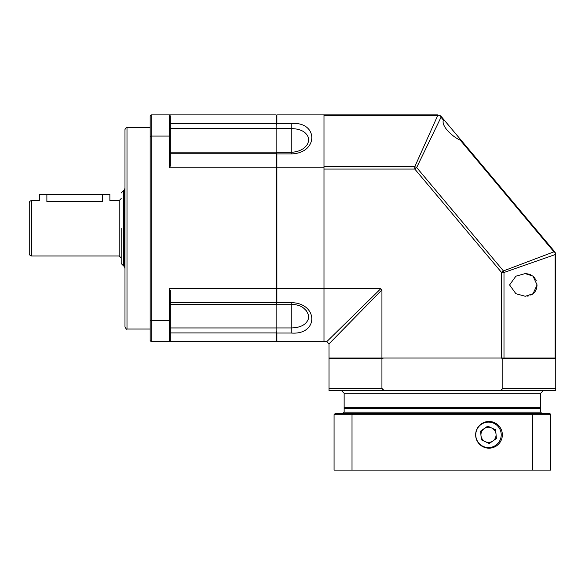 <?xml version="1.0" encoding="UTF-8"?>
<svg xmlns="http://www.w3.org/2000/svg" width="585" height="585" viewBox="0 0 585 585"><rect width="100%" height="100%" fill="white"/><g stroke="black" fill="none" stroke-linecap="round" stroke-linejoin="round"><path stroke-width="0.88" d="M31.765 255.974A2.515 2.515 0 0 1 29.25 253.451L29.25 203.068A2.515 2.515 0 0 1 31.765 200.553L31.765 255.974L119.186 255.974L119.186 200.553L121.197 198.534M121.197 228.26L121.197 263.528L121.197 228.26M119.186 200.553L109.863 200.553L109.863 194.257L102.302 194.257L102.302 201.598C112.057 200.458 112.057 200.458 102.302 201.598L46.88 201.598C37.133 200.458 37.133 200.458 46.88 201.598L46.88 194.257L39.327 194.257L39.327 200.553L31.765 200.553M150.169 127.501L126.996 127.501C126.85 126.791 126.177 127.464 124.978 129.512L124.978 307.11M124.978 187.887L124.583 189.737L124.583 266.789L124.978 268.632M46.88 194.257L102.302 194.257M442.392 390.743L341.625 390.743L442.392 390.743M539.882 408.381L540.635 407.628L344.141 407.628L344.141 393.266L341.625 390.743M344.901 408.381L344.141 407.628M540.635 407.628L540.635 393.266L344.141 393.266M501.228 357.998L383.555 357.998L381.932 358.751L381.932 388.228C383.08 390.144 384.937 390.985 387.482 390.743L497.294 390.743C499.839 390.985 501.696 390.144 502.851 388.228L502.851 358.751L501.228 357.998M502.851 358.751L555.75 358.751L555.75 254.833L555.245 252.647L554.573 251.594L555.245 252.647L554.075 251.886M555.75 358.751L555.75 390.743L555.75 388.228L502.851 388.228M383.519 390.012L382.773 389.581M387.482 390.743L329.026 390.743L329.026 357.998L503.992 357.998L503.992 272.486L503.429 270.928L553.944 251.821L460.249 140.159C455.678 138.111 451.298 134.755 447.108 130.089C443.737 126.067 442.487 122.711 443.35 120.02L443.393 119.099L461.836 141.08L460.249 140.159M329.026 358.751L381.932 358.751M497.294 390.743L555.75 390.743M481.206 424.396A12.731 12.731 0 0 1 498.932 427.547A12.731 12.731 0 0 1 495.78 445.265A12.731 12.731 0 0 1 478.055 442.121A12.731 12.731 0 0 1 481.206 424.396M494.691 430.502A7.554 7.554 0 0 1 485.294 441.675A7.554 7.554 0 0 1 484.168 428.637A7.554 7.554 0 0 1 494.691 430.502M481.338 439.825L489.243 443.525L496.394 438.531L495.649 429.836L487.744 426.136L480.592 431.13L481.338 439.825M276.127 304.039L276.88 302.62L276.88 288.719L380.747 288.719L381.932 289.904L329.011 343.863L326.788 341.64L323.988 341.625L323.988 288.719L323.988 341.625L276.88 341.625L276.127 340.865M276.88 341.625L276.88 333.033L276.127 331.073M501.572 357.998L501.572 272.486L414.802 169.072L414.802 166.659L437.719 115.516L323.988 115.516L323.988 166.659L414.802 166.659L416.659 167.522L414.802 169.072L323.988 169.072L323.988 288.719L323.988 167.8L276.88 167.8L276.88 288.719L276.127 288.529M276.127 152.48L276.88 153.906L276.88 167.8L276.127 167.99M323.988 167.8L323.988 114.901L276.88 114.901L276.88 123.493L276.127 125.453M276.88 114.901L276.127 115.654M276.88 302.62L291.242 302.62C318.613 303.176 318.671 335.249 291.242 333.033L276.88 333.033M308.5 314.971L308.507 318.576C306.401 324.609 300.639 327.732 291.242 327.944L276.127 327.944M291.242 333.033L291.242 304.215C302.218 305.077 303.556 308.236 306.445 310.832L308.5 314.957M276.88 123.493L291.242 123.493C318.613 121.249 318.671 153.314 291.242 153.906L276.88 153.906M276.127 288.719L169.314 288.719L169.314 320.441L151.179 320.441L151.179 341.625L169.314 341.625L170.323 340.616L169.314 341.625L276.127 341.625L276.127 128.576L291.242 128.583C300.624 128.788 306.386 131.91 308.507 137.95L308.507 141.512L307.527 144.085C304.332 149.131 298.898 151.873 291.242 152.312L291.242 123.493M170.323 128.576L276.127 128.576L276.127 114.901L169.314 114.901L170.323 115.91L169.314 114.901L151.179 114.901L151.179 136.078L169.314 136.078L169.314 167.8L276.127 167.8M169.314 114.901L169.314 136.078L170.323 136.437L170.323 165.95L169.314 167.8M151.179 320.441L151.179 136.078L150.169 136.437L150.169 320.083L151.179 320.441M169.314 288.719L170.323 290.577L170.323 320.083L169.314 320.441L169.314 341.625M151.179 114.901L150.169 115.91L150.169 136.437M170.323 136.437L170.323 115.91M170.323 340.616L170.323 320.083M151.179 341.625L150.169 340.616L150.169 320.083M124.978 228.26L124.978 327.015C126.177 329.062 126.85 329.728 126.996 329.026L126.996 127.501M533.644 413.419L534.661 413.419M540.635 412.162L540.635 408.381L344.141 408.381L344.141 412.162L540.635 412.162L541.893 413.419L532.306 413.419L532.759 414.677L532.759 470.099L550.712 470.099L550.712 414.677L549.454 413.419L352.47 413.419L352.016 414.677L352.016 470.099L532.759 470.099M502.347 434.83A13.353 13.353 0 0 1 488.994 448.183A13.353 13.353 0 0 1 475.642 434.83A13.353 13.353 0 0 1 488.994 421.478A13.353 13.353 0 0 1 502.347 434.83M550.522 414.012L550.712 414.677L334.064 414.677L335.322 413.419L334.064 414.677L334.064 470.099L352.016 470.099M335.322 413.419L352.47 413.419L342.883 413.419L344.141 412.162M527.443 296.12L528.694 295.871M530.814 295.132L532.672 294.036M533.505 293.356L534.31 292.537M535.099 291.527L535.78 290.379M536.226 289.399L536.708 287.915M536.73 287.835L537.074 284.873M536.218 280.456L535.802 279.535M535.085 278.343L534.39 277.436M533.476 276.5L532.686 275.857M530.749 274.723L528.738 274.021M527.224 273.729L525.162 273.605L533.052 276.142L537.074 284.946L533.052 293.743L525.264 296.281L515.89 293.699L509.572 284.946L515.904 276.178L525.162 273.605M381.932 289.904L381.932 357.998M326.788 341.64L380.747 288.719M437.522 114.901L323.988 114.901M555.75 254.833L555.538 253.385L555.136 254.599L555.136 357.998L555.136 254.599L503.992 272.486L501.572 272.486L503.429 270.928L416.659 167.522L441.031 117.249L440.425 115.823L441.382 116.7L438.977 115.113L437.719 115.516M503.992 357.998L555.75 357.998M329.011 343.863L329.026 357.998M462.128 141.424L554.573 251.594L461.836 141.08M448.753 125.482L443.101 118.755M441.382 116.7L443.393 119.099L441.382 116.7M121.197 263.528L123.72 266.051L123.72 190.476L121.197 192.992M381.932 388.228L329.026 388.228M276.127 304.215L291.242 304.215L291.242 302.62M291.242 153.906L291.242 152.312L276.127 152.312M170.323 123.603L276.127 123.603M170.323 153.753L276.127 153.753M170.323 302.774L276.127 302.774M276.127 327.951L170.323 327.951M170.323 332.923L276.127 332.923M323.988 115.516L369.479 115.516M483.21 167.522L553.944 251.821M443.35 120.02L441.031 117.249M119.186 255.974L121.197 257.985M123.72 266.051L124.583 266.051M540.635 393.266L543.158 390.743M170.323 152.166L276.127 152.166M170.323 304.361L276.127 304.361M150.169 329.026L126.996 329.026"/></g></svg>
